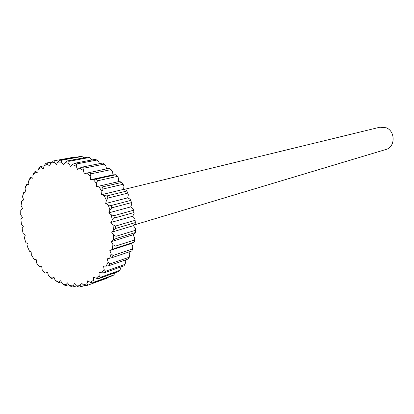 <?xml version="1.0" encoding="UTF-8"?>
<svg xmlns="http://www.w3.org/2000/svg" width="414" height="414" viewBox="0 0 414 414"><rect width="100%" height="100%" fill="white"/><g stroke="black" fill="none" stroke-linecap="round" stroke-linejoin="round"><path stroke-width="0.62" d="M133.95 225.03L385.926 149.48C395.37 147.213 395.593 131.217 386.174 127.76L379.886 127.212L123.988 189.467M65.981 285.593L64.31 285.065L62.188 283.595L65.909 284.775L65.981 285.593L68.75 284.615M89.408 157.491L68.998 161.31L68.848 163.406L65.008 162.552L67.275 160.927L87.706 157.129L89.408 157.491L91.51 159.111L91.97 159.949M67.275 160.927L68.998 161.31M81.951 156.492L61.448 160.254L61.474 162.138L57.706 162.097L59.761 160.239L80.28 156.482L81.951 156.492L84.073 157.806M59.761 160.239L61.448 160.254M51.683 162.06L47.191 162.883L47.455 164.244L44.101 165.76L45.69 163.566L47.191 162.883M74.862 163.214L95.194 159.333L96.886 160.047L76.574 163.954L76.228 166.226L72.409 164.57L74.862 163.214L76.574 163.954M32.96 176.975L30.305 177.502L30.646 177.937L28.473 181.389L30.305 177.502M22.946 194.704L23.681 192.588L22.522 196.909L22.946 194.704M33.974 172.654L35.154 171.365L35.506 172.115L32.877 174.998L33.974 172.654M38.041 170.806L35.154 171.365M39.465 167.447L40.82 166.444L41.146 167.504L38.124 169.74L39.465 167.447M44.086 165.833L40.82 166.444M25.632 186.46L26.387 184.696L26.682 184.82L25 188.758L25.632 186.46M28.902 184.173L26.387 184.696M45.1 272.94L42.202 269.83L45.1 272.94M22.522 196.909L23.701 199.921L21.699 201.054L21.088 205.66L22.558 208.454L20.772 210.022L20.71 214.809L22.439 217.324L20.912 219.291L21.404 224.15L23.344 226.334L22.108 228.652L23.132 233.48L25.249 235.281L24.328 237.9L25.87 242.588L28.105 243.975L27.526 246.832L29.549 251.282L31.857 252.219L31.63 255.257L34.093 259.366L36.427 259.832L36.556 262.983L39.408 266.657L37.338 264.034M51.693 278.451L48.448 275.641L51.885 278.203L51.693 278.451L54.125 277.628M115.133 246.226L134.622 239.944L134.638 237.719L133.039 234.805L111.325 241.626L112.96 244.633L115.133 246.226L114.766 248.4L112.147 249.482L112.96 244.633M112.422 257.508L109.694 258.253L111.112 253.803L113.058 255.51L112.422 257.508L131.895 250.941L132.532 248.99L132.77 246.62L131.523 243.51L134.25 242.061L114.766 248.4M134.25 242.061L134.622 239.944M133.039 234.805L135.114 233.227L135.409 232.528L135.316 228.269L133.411 225.64L135.212 223.601L135.331 222.592L115.78 228.393L113.477 230.086L113.022 224.849L115.573 226.044L135.14 220.305L134.788 218.525L132.62 216.258L110.812 222.499L113.022 224.849M135.331 222.592L135.14 220.305M115.573 226.044L115.78 228.393M113.912 215.699L114.399 218.038L112.303 219.989L111.216 214.768L113.912 215.699L133.541 210.25L133.06 208.754L130.684 206.912L131.807 204.128L131.476 202.601L111.785 207.833L109.927 209.991L108.24 204.93L111.03 205.561L130.741 200.397L130.167 199.227L127.657 197.861L105.684 203.507L108.24 204.93M131.476 202.601L130.741 200.397M111.03 205.561L111.785 207.833M127.657 197.861L128.392 194.813L127.802 193.1L108.023 198.047L106.414 200.366L104.173 195.61L107.014 195.91L126.819 191.03L126.203 190.207L123.62 189.348L101.549 194.709L104.173 195.61M127.802 193.1L126.819 191.03M107.014 195.91L108.023 198.047M135.409 232.528L115.904 238.609L113.42 240.006L113.602 234.893L115.987 236.316L135.502 230.298M115.987 236.316L115.904 238.609M111.112 169.595L91.013 173.818L90.195 176.281L86.728 173.135L109.581 168.229L112.51 171.52L112.996 174.837L116.086 174.729L96.074 179.112L97.487 180.809L96.405 183.283L93.264 179.5L96.074 179.112M89.46 172.41L91.013 173.818M101.984 187.014L103.21 188.96L101.865 191.382L99.132 187.056L101.984 187.014L121.887 182.393L121.276 181.932L118.689 181.601L118.601 178.289L117.472 176.374L97.487 180.809M117.472 176.374L116.086 174.729M132.62 216.258L134.105 213.815L134.012 212.527L114.399 218.038M134.012 212.527L133.541 210.25M123.62 189.348L123.946 186.119L123.087 184.282L103.21 188.96M123.087 184.282L121.887 182.393M94.314 282.037L92.86 282.897L90.148 282.322L93.388 280.402L94.314 282.037L113.907 274.917L115.061 272.748M113.907 274.917L112.468 275.765L92.86 282.897M125.033 264.37L123.931 265.835L104.421 272.764L101.621 272.826L104.09 269.483L105.529 271.268L125.033 264.37L125.773 261.886L125.489 259.945M105.529 271.268L104.421 272.764M113.058 255.51L132.532 248.99M119.853 270.321L118.564 271.486L99.008 278.539L96.234 278.275L99.127 275.615L100.307 277.349L119.853 270.321L120.852 267.863L120.831 266.937M100.307 277.349L99.008 278.539M87.706 285.236L86.133 285.753L83.525 284.899L87.023 283.75L87.706 285.236L107.361 278.073L107.769 277.473M58.7 282.71L55.16 280.273L58.778 282.167L58.7 282.71L61.251 281.825M73.356 287.011L71.684 286.819L69.371 285.515L73.107 285.934L73.356 287.011L76.476 285.888M80.658 286.902L79.017 287.062L76.543 285.96L80.202 285.598L80.658 286.902L84.917 285.355M109.819 263.93L108.934 265.7L106.15 266.099L108.121 262.155L109.819 263.93L129.303 257.203L129.789 254.745L129.023 251.909M129.303 257.203L128.418 258.931L108.934 265.7M82.319 167.07L102.553 163.054L104.188 164.11L83.98 168.156L83.405 170.547L79.716 168.12L82.319 167.07L83.98 168.156M99.515 163.659L98.775 161.817L96.886 160.047M106.61 168.845L105.839 165.983L104.188 164.11M62.188 283.595L60.667 280.713L58.778 282.167M69.371 285.515L67.554 282.881L65.909 284.775M76.543 285.96L74.468 283.642L73.107 285.934M83.525 284.899L81.242 282.953L80.202 285.598M90.148 282.322L87.706 280.811L87.023 283.75M96.234 278.275L93.688 277.24L93.388 280.402M101.621 272.826L99.029 272.308L99.127 275.615M106.15 266.099L103.588 266.124L104.09 269.483M109.694 258.253L107.221 258.822L108.121 262.155M112.147 249.482L109.829 250.584L111.112 253.803M113.42 240.006L111.325 241.626M113.477 230.086L111.656 232.182L113.602 234.893M112.303 219.989L110.812 222.499M109.927 209.991L108.804 212.853L111.216 214.768M106.414 200.366L105.684 203.507M101.865 191.382L101.549 194.709M96.405 183.283L96.509 186.704L99.132 187.056M90.195 176.281L90.702 179.702L93.264 179.5M83.405 170.547L84.306 173.885L86.728 173.135M76.228 166.226L77.485 169.388L79.716 168.12M68.848 163.406L70.427 166.314L72.409 164.57M61.474 162.138L63.321 164.72L65.008 162.552M54.281 162.433L50.679 163.183L52.506 161.134L54.12 160.792L54.281 162.433L56.351 164.627L57.706 162.097M47.455 164.244L49.685 166.009L50.679 163.183M41.146 167.504L43.48 168.808L44.101 165.76M35.506 172.115L37.881 172.928L38.124 169.74M30.646 177.937L33.011 178.253L32.877 174.998M26.682 184.82L28.975 184.639L28.473 181.389M23.681 192.588L25.854 191.92L25 188.758M42.202 269.83L41.71 266.637L39.408 266.657M48.448 275.641L47.594 272.479L45.38 272.986M55.16 280.273L53.96 277.214L51.885 278.203M75.4 157.372L74.701 157.035L54.12 160.792M131.523 243.51L109.829 250.584M118.689 181.601L96.509 186.704M112.996 174.837L90.702 179.702M130.684 206.912L108.804 212.853M133.411 225.64L111.656 232.182"/></g></svg>
